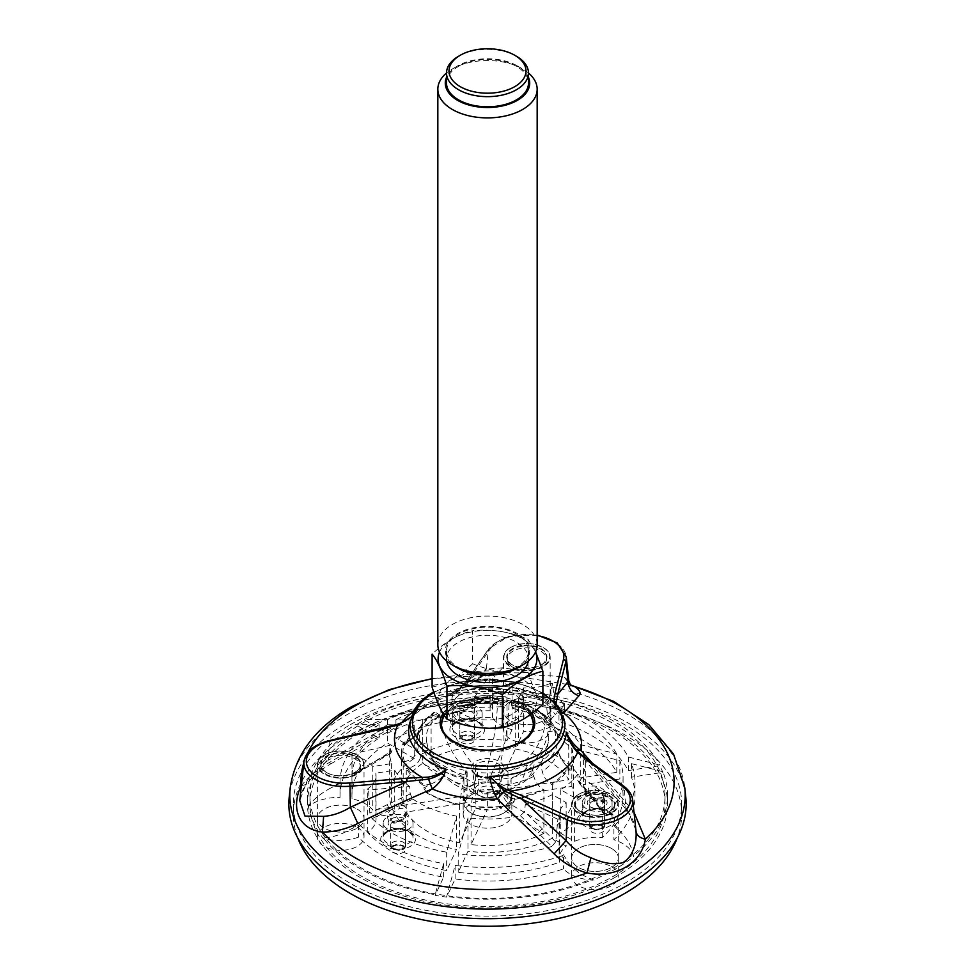 <?xml version="1.0" encoding="UTF-8"?>
<svg xmlns="http://www.w3.org/2000/svg" width="975" height="975" viewBox="0 0 975 975"><rect width="100%" height="100%" fill="white"/><g stroke="black" fill="none" stroke-linecap="round" stroke-linejoin="round"><path stroke-width="0.73" stroke-dasharray="4.88 3.66" d="M301.043 785.972C308.453 776.892 317.935 769.043 329.477 762.426C355.351 747.484 376.667 735.418 401.566 722.865L414.57 714.541L426.636 705.169L455.447 692.908L466.94 680.574L469.243 679.246L459.566 689.837L455.569 691.799L450.06 690.727L449.207 695.358L473.18 679.465C477.055 677.174 484.234 675.407 494.703 674.164L502.454 674.164L570.143 684.828M562.417 713.298L557.59 711.713L554.641 706.912L554.044 707.521C535.238 691.043 490.035 682.902 455.593 691.787L460.809 687.704M414.57 714.541L418.068 709.203L411.206 717.1M350.196 724.73A194.171 112.101 180 0 1 561.807 700.428A194.171 112.101 180 0 1 681.671 804.009A194.171 112.101 180 0 1 487.5 916.11A194.171 112.101 180 0 1 293.329 804.009A194.171 112.101 180 0 1 350.196 724.73M685.766 796.916A198.644 114.684 0 0 0 557.798 696.747A198.644 114.684 0 0 0 347.039 722.914A198.644 114.684 0 0 0 289.234 796.916M561.905 712.201L555.75 705.693C554.812 708.52 554.446 708.935 554.641 706.912C553.971 708.228 553.763 707.411 554.032 704.45L553.873 701.269M568.778 680.672L564.452 677.345C558.712 676.162 549.742 675.59 537.518 675.638C525.257 671.824 513.679 669.203 502.795 667.802L486.379 669.008L488.353 649.63L466.94 680.562L486.379 669.008L479.761 677.832L473.18 679.465M301.312 785.996L306.308 784.278C312.024 776.953 320.105 770.189 330.537 763.986L328.477 760.171C319.788 766.277 312.67 773.138 307.125 780.768L299.752 800.585M635.919 830.091L625.779 806.167L625.877 809.189L631.507 809.152L634.006 812.333M592.532 763.34L631.507 809.152M576.883 750.36L588.4 760.902L625.779 806.167L624.11 787.081A40.414 23.327 180 0 1 632.69 800.073M303.92 761.694A40.414 23.327 180 0 1 329.27 741.475L328.477 760.171L382.858 729.105L401.566 722.865A94.088 54.32 180 0 1 401.676 722.719M502.795 667.802L496.446 674.286L494.703 674.164A186.603 107.725 180 0 0 432.108 678.941M564.452 677.345L570.497 685.352M410.292 721.476A78.89 45.545 180 0 1 410.853 720.062L410.17 722.597A77.415 44.692 180 0 1 432.754 693.188A77.415 44.692 180 0 1 515.361 683.097A77.415 44.692 180 0 1 564.83 722.597C566.158 722.304 563.745 718.672 557.578 711.701L554.568 708.106L554.641 706.912A78.89 45.545 180 0 0 450.06 690.727C452.424 693.176 455.033 693.115 457.872 690.544L458.128 690.276M556.164 702.78L555.75 705.693L554.032 704.45M402.833 722.585L401.566 722.865M299.715 800.853C300.653 794.198 302.859 788.678 306.308 784.278L307.125 780.768M402.322 722.621C409.037 719.684 414.278 715.211 418.068 709.203A78.89 45.545 180 0 0 410.853 720.062L415.313 712.993M396.776 724.852L397.873 724.754M383.784 728.581L329.27 741.475A2.486 0.756 77 0 1 329.623 740.549M623.634 786.142A2.486 1.597 126.2 0 1 624.11 787.081L587.901 759.988M554.129 701.513L553.861 701.5A93.015 53.698 180 0 0 462.613 687.387L460.602 687.997L467.196 679.868L488.609 648.923A2.486 1.877 34.7 0 1 490.644 648.302L469.243 679.246M466.94 680.562L467.208 679.88M533.045 722.048A45.922 26.508 -0 0 0 519.967 706.729A45.922 26.508 -0 0 0 472.704 700.379A45.922 26.508 -0 0 0 441.955 722.048M441.59 724.754A45.922 26.508 -0 0 0 441.577 725.473A45.922 26.508 -0 0 0 487.5 751.993A45.922 26.508 -0 0 0 533.423 725.473A45.922 26.508 -0 0 0 533.41 724.754M521.808 702.28A35.514 20.512 180 0 1 523.014 707.582A35.514 20.512 180 0 1 487.5 728.093A35.514 20.512 180 0 1 451.986 707.582A35.514 20.512 180 0 1 459.164 695.212A35.514 20.512 180 0 1 512.618 693.079A35.514 20.512 180 0 1 515.836 695.212A35.514 20.512 180 0 1 521.808 702.28M516.47 56.27A40.974 23.656 0 0 0 458.53 56.27M528.474 73.015A49.664 28.677 0 0 0 522.612 68.945A49.664 28.677 0 0 0 452.388 68.945A49.664 28.677 0 0 0 446.526 73.015M528.474 77.269A42.218 24.375 0 0 0 517.347 65.898A42.218 24.375 0 0 0 457.653 65.898A42.218 24.375 0 0 0 446.526 77.269M457.653 668.046A42.218 24.375 180 0 1 466.391 629.704A42.218 24.375 180 0 1 528.279 644.512A42.218 24.375 180 0 1 517.347 668.046M437.836 644.731A49.664 28.677 180 0 1 481.016 616.31A49.664 28.677 180 0 1 535.47 637.309A49.664 28.677 180 0 1 537.164 644.731M432.108 687.156C445.599 684.121 459.115 676.321 472.656 663.743L472.656 630.691C459.176 633.726 445.66 641.526 432.108 654.103M472.656 663.743C491.083 671.348 509.547 674.213 528.048 672.311L528.048 639.259C509.62 631.654 491.156 628.802 472.656 630.691M528.048 639.259L535.47 651.629M528.048 672.311C532.984 687.704 537.932 698.368 542.892 704.291M439.786 692.092A49.396 28.519 180 0 1 487.5 670.958A49.396 28.519 180 0 1 535.214 692.092A49.396 28.519 180 0 1 487.5 727.996A49.396 28.519 180 0 1 439.786 692.092M521.808 694.163A35.514 20.512 180 0 1 523.014 699.477A35.514 20.512 180 0 1 487.5 719.977A35.514 20.512 180 0 1 451.986 699.477A35.514 20.512 180 0 1 482.869 679.136A35.514 20.512 180 0 1 521.808 694.163M439.518 652.129A49.396 28.519 180 0 1 486.976 630.411A49.396 28.519 180 0 1 535.214 651.544A49.396 28.519 180 0 1 535.482 652.129M446.696 661.074A40.974 23.656 180 0 1 446.526 658.929A40.974 23.656 180 0 1 482.15 635.468A40.974 23.656 180 0 1 527.073 652.799A40.974 23.656 180 0 1 528.474 658.929A40.974 23.656 180 0 1 528.304 661.074M527.073 644.694A40.974 23.656 180 0 1 528.474 650.812A40.974 23.656 180 0 1 487.5 674.468A40.974 23.656 180 0 1 446.526 650.812A40.974 23.656 180 0 1 482.15 627.364A40.974 23.656 180 0 1 527.073 644.694M446.526 83.131A40.974 23.656 180 0 1 482.15 59.682A40.974 23.656 180 0 1 527.073 77.013A40.974 23.656 180 0 1 528.474 83.131M297.753 837.939A194.171 112.101 180 0 1 293.329 814.149A194.171 112.101 180 0 1 350.196 734.87A194.171 112.101 180 0 1 561.807 710.568A194.171 112.101 180 0 1 681.671 814.149A194.171 112.101 180 0 1 677.247 837.939M543.343 701.61A23.339 13.479 180 0 1 550.18 711.141A23.339 13.479 180 0 1 526.841 724.62A23.339 13.479 180 0 1 503.502 711.141A23.339 13.479 180 0 1 517.908 698.685A23.339 13.479 180 0 1 543.343 701.61A23.327 13.467 180 0 1 550.156 711.141A23.327 13.467 180 0 1 526.841 724.608A23.327 13.467 180 0 1 503.514 711.141A23.327 13.467 180 0 1 517.908 698.697A23.327 13.467 180 0 1 543.331 701.622M543.343 719.855A23.339 13.479 180 0 1 550.18 729.385A23.339 13.479 180 0 1 526.841 742.865A23.339 13.479 180 0 1 503.502 729.385A23.339 13.479 180 0 1 517.908 716.93A23.339 13.479 180 0 1 543.343 719.855M611.471 848.421A23.339 13.479 180 0 1 618.308 857.939A23.339 13.479 180 0 1 594.969 871.418A23.339 13.479 180 0 1 571.63 857.939A23.339 13.479 180 0 1 586.036 845.496A23.339 13.479 180 0 1 611.471 848.421A23.327 13.467 180 0 1 618.296 857.939A23.327 13.467 180 0 1 594.969 871.406A23.327 13.467 180 0 1 571.655 857.939A23.327 13.467 180 0 1 586.048 845.508A23.327 13.467 180 0 1 611.459 848.421M611.471 866.665A23.339 13.479 180 0 1 618.308 876.196A23.339 13.479 180 0 1 594.969 889.663A23.339 13.479 180 0 1 571.63 876.196A23.339 13.479 180 0 1 586.036 863.74A23.339 13.479 180 0 1 611.471 866.665M515.434 748.995A85.91 49.603 180 0 1 568.742 779.768L508.743 789.043A24.338 14.052 180 0 1 511.826 795.697A24.338 14.052 180 0 1 511.838 795.892A24.338 14.052 180 0 1 508.402 803.095L552.313 828.457A85.91 49.603 180 0 0 573.41 795.892A85.91 49.603 180 0 0 571.825 786.411L511.083 795.807A23.595 13.613 180 0 0 507.999 789.165L508.743 789.043A24.338 14.052 180 0 0 499.358 783.632L499.163 784.058A23.595 13.613 180 0 0 487.646 782.279L503.929 747.216A85.91 49.603 180 0 0 431.108 758.477L475.032 783.827A24.338 14.052 180 0 1 487.853 781.852A24.338 14.052 180 0 1 499.358 783.632L515.434 748.995L515.092 706.18A84.557 48.823 180 0 1 544.501 716.272L543.55 718.941C542.807 720.257 542.6 720.111 542.929 718.502L545.415 723.036L548.096 722.792L544.745 718.209L543.55 718.941C542.807 720.257 542.6 720.111 542.929 718.502A71.711 41.401 180 0 0 511.753 705.815L512.984 708.508L515.092 706.18M543.892 833.32A85.91 49.603 180 0 1 471.071 844.582L487.147 809.945A24.338 14.052 180 0 1 475.642 808.165A24.338 14.052 180 0 1 466.257 802.742L406.258 812.029A85.91 49.603 180 0 0 459.566 842.802L475.837 807.739A23.595 13.613 180 0 0 487.354 809.518L487.147 809.945A24.338 14.052 180 0 0 499.968 807.958L499.419 807.653A23.595 13.613 180 0 0 507.853 802.778L508.402 803.095A24.338 14.052 180 0 1 499.968 807.958L543.892 833.32L543.892 789.75L542.929 789.189A84.557 48.823 180 0 1 513.094 798.854L508.389 795.88C505.111 793.175 502.052 789.762 499.2 785.618C500.87 793.089 504.294 799.658 509.474 805.362L513.094 801.036L508.389 795.88M427.087 743.364A61.291 48.336 155.1 0 0 428.257 749.129A61.291 48.336 155.1 0 0 463.917 778.854A23.595 13.613 180 0 1 463.905 778.757A23.595 13.613 180 0 1 467.147 771.871A61.291 35.392 60 0 1 440.188 715.126A61.242 35.356 0 0 0 426.428 740.208A61.242 35.356 0 0 0 427.087 743.364L420.408 744.4L418.214 746.448A27.008 21.304 -24.9 0 1 416.934 752.127C414.704 757.234 410.548 760.39 404.479 761.609L403.175 761.804L403.175 805.374A85.91 49.603 180 0 1 401.59 795.892A85.91 49.603 180 0 1 422.687 763.34L466.598 788.702A24.338 14.052 180 0 1 470.291 785.96A24.338 14.052 180 0 1 475.032 783.827L475.581 784.144A23.595 13.613 180 0 0 467.147 789.007L466.598 788.702A24.338 14.052 180 0 0 463.162 795.892L463.162 814.149A24.338 14.052 180 0 1 470.291 804.204A24.338 14.052 180 0 1 496.811 801.17A24.338 14.052 180 0 1 511.838 814.149A24.338 14.052 180 0 1 487.5 828.189A24.338 14.052 180 0 1 463.162 814.149M403.175 805.374L463.174 796.1A24.338 14.052 180 0 1 463.162 795.892M466.257 802.742A24.338 14.052 180 0 1 463.174 796.1L463.917 795.99A23.595 13.613 180 0 0 467.001 802.632L466.257 802.742M357.191 827.324A23.339 13.479 180 0 1 364.028 836.855A23.339 13.479 180 0 1 340.689 850.334A23.339 13.479 180 0 1 317.35 836.855A23.339 13.479 180 0 1 331.756 824.399A23.339 13.479 180 0 1 357.191 827.324M357.191 809.079A23.339 13.479 180 0 1 364.028 818.61A23.339 13.479 180 0 1 340.689 832.089A23.339 13.479 180 0 1 317.35 818.61A23.339 13.479 180 0 1 331.756 806.154A23.339 13.479 180 0 1 357.191 809.079M354.583 774.674A19.634 11.334 0 0 0 360.336 766.655A19.634 11.334 0 0 0 340.689 755.32A19.634 11.334 0 0 0 321.055 766.655A19.634 11.334 0 0 0 333.182 777.136A19.634 11.334 0 0 0 354.583 774.674M357.179 809.092A23.327 13.467 180 0 1 364.016 818.61A23.327 13.467 180 0 1 340.689 832.077A23.327 13.467 180 0 1 317.375 818.61A23.327 13.467 180 0 1 331.768 806.167A23.327 13.467 180 0 1 357.179 809.092M507.865 662.122A19.634 11.334 0 0 0 529.401 670.434A19.634 11.334 0 0 0 546.475 659.185A19.634 11.334 0 0 0 526.841 647.851A19.634 11.334 0 0 0 507.195 659.185A19.634 11.334 0 0 0 507.865 662.122M589.887 816.953A19.634 11.334 0 0 0 614.603 805.996A19.634 11.334 0 0 0 594.969 794.662A19.634 11.334 0 0 0 575.335 805.996A19.634 11.334 0 0 0 589.887 816.953M471.522 794.783A22.596 13.041 180 0 1 503.478 794.783A22.596 13.041 180 0 1 503.478 813.235A22.596 13.041 180 0 1 471.522 813.235A22.596 13.041 180 0 1 471.522 794.783M470.815 793.565A23.595 13.613 180 0 1 499.163 791.359A23.595 13.613 180 0 1 511.095 803.193A23.595 13.613 180 0 1 504.185 812.821A23.595 13.613 180 0 1 470.815 812.821A23.595 13.613 180 0 1 463.905 803.193A23.595 13.613 180 0 1 470.815 793.565M441.992 776.77C439.152 779.842 435.484 782.23 431.023 783.912L424.893 787.398L427.135 792.626C434.338 788.848 439.286 783.559 441.992 776.77A71.711 41.401 180 0 1 420.018 758.769A27.008 21.304 155.1 0 0 421.31 753.102L423.491 751.043L430.17 750.007A61.242 35.356 0 0 0 465.965 770.677A61.291 12.955 98.8 0 0 472.107 791.944A61.291 12.955 98.8 0 0 475.837 790.603A23.595 13.613 180 0 1 467.001 785.497A61.291 48.336 -24.9 0 1 436.422 766.716A61.291 48.336 -24.9 0 1 430.17 750.007M547.913 731.798A61.291 48.336 -24.9 0 1 511.083 778.672A23.595 13.613 180 0 1 511.095 778.757A23.595 13.613 180 0 1 507.853 785.643A61.291 35.392 -120 0 0 524.392 781.621A61.291 35.392 -120 0 0 534.812 760.025A61.242 35.356 0 0 0 548.572 740.208A61.242 35.356 0 0 0 547.913 731.798L554.592 730.763L556.786 732.14A70.383 40.633 180 0 1 557.798 737.295L556.725 731.835L557.517 735.857L571.46 748.215A85.532 49.384 180 0 1 570.156 770.323L568.376 769.129L570.156 770.323C564.744 764.766 560.771 758.501 558.248 751.53L560.138 757.234L568.376 769.129L560.138 757.234M404.93 744.766L404.662 743.803L410.56 739.83L420.383 730.202L418.909 732.932L404.93 744.766L404.662 743.803L403.455 744.473L404.93 744.766A85.532 49.384 180 0 1 422.955 725.242L428.647 723.608L433.692 713.103L435.301 712.311L433.692 713.103A70.383 40.633 180 0 0 417.202 737.295C418.226 727.679 423.869 719.318 434.107 712.225M512.984 708.508C524.891 711.019 534.836 714.797 542.807 719.855L545.439 723.048M467.293 709.276L464.088 710.592L462.26 706.022L465.758 707.813L469.231 706.522L467.305 709.264M497.518 702.695A61.242 35.356 0 0 0 448.61 710.263A61.291 35.392 -120 0 0 475.581 767.008A23.595 13.613 180 0 1 487.646 765.143A61.291 12.955 98.8 0 0 497.518 702.695L499.31 698.843L499.895 699.294A70.383 40.633 180 0 0 442.126 708.228L443.722 707.436L442.126 708.228L436.044 719.343C443.918 715.455 453.265 712.53 464.088 710.592L467.805 708.983L469.658 706.241L469.974 703.767A85.91 49.603 180 0 1 503.929 703.633L503.929 747.216M467.196 707.131L469.365 704.645A84.557 48.823 180 0 1 503.575 704.401L501.528 706.741L500.236 704.023A27.008 5.704 -81.2 0 1 499.895 699.294L499.31 698.843A68.128 39.329 180 0 0 443.722 707.436L448.61 710.263M431.023 783.912L425.039 785.241A84.557 48.823 180 0 1 407.574 768.251C413.619 767.057 417.763 763.9 420.018 758.769M410.56 739.83L403.394 742.207L403.455 744.473L404.491 745.01A85.91 49.603 180 0 1 422.687 725.242L422.687 763.34M564.281 763.608L568.096 767.106A84.557 48.823 180 0 1 551.362 784.327C546.926 781.511 543.892 777.233 542.246 771.517A27.008 15.588 60 0 1 541.308 765.497L539.699 762.852L534.812 760.025M526.39 764.9A61.291 35.392 60 0 1 511.753 788.921A61.291 35.392 60 0 1 499.419 790.518A23.595 13.613 180 0 1 487.354 792.382A61.291 12.955 -81.2 0 1 484.161 793.808A61.291 12.955 -81.2 0 1 477.482 772.456A61.242 35.356 0 0 0 526.39 764.9L531.278 767.715L532.874 770.36A27.008 15.588 -120 0 0 533.825 776.38C535.446 782.084 538.48 786.35 542.929 789.189M544.83 725.144A61.242 35.356 0 0 0 509.035 704.486A61.291 12.955 -81.2 0 1 499.163 766.923A23.595 13.613 180 0 1 507.999 772.029A61.291 48.336 155.1 0 0 544.83 725.144L551.509 724.12L553.69 725.497L556.213 733.066L568.742 741.658L568.742 779.768M511.753 705.815A27.008 5.704 98.8 0 1 511.412 701.074L510.827 700.623L509.035 704.486M511.18 700.233C531.351 704.669 545.452 712.871 553.483 724.852L553.69 725.497A70.383 40.633 180 0 0 511.412 701.074L510.827 700.623A68.128 39.329 180 0 1 551.509 724.12M436.044 719.343L431.389 720.379A85.532 49.384 180 0 1 465.209 709.971L467.805 708.983M440.188 715.126L435.301 712.311A68.128 39.329 180 0 0 420.408 744.4M459.664 804.326A85.532 49.384 180 0 1 427.135 792.626L426.684 792.833A85.91 49.603 180 0 0 459.566 804.704L463.588 777.514L465.965 770.677M477.482 772.456L475.105 779.293L471.071 806.483L471.071 844.582M487.646 765.143L487.646 782.279M499.163 766.923L499.163 784.058M507.999 772.029L507.999 789.165M511.083 778.672L511.083 795.807M507.853 785.643L507.853 802.778M499.419 790.518L499.419 807.653M487.354 792.382L487.354 809.518M475.837 790.603L475.837 807.739M467.001 785.497L467.001 802.632M463.917 778.854L463.917 795.99M467.147 771.871L467.147 789.007M475.581 767.008L475.581 784.144M426.684 792.833L423.638 787.946L423.43 785.375A85.91 49.603 180 0 1 406.258 768.458L406.258 812.029M425.039 785.241L423.43 785.375M407.574 768.251L406.258 768.458M571.46 748.215L571.825 748.312A85.91 49.603 180 0 1 573.41 757.794A85.91 49.603 180 0 1 570.46 770.689L569.51 771.444L568.462 770.201M569.205 770.116L569.107 767.837A85.91 49.603 180 0 1 552.313 784.887L552.313 828.457M568.096 767.106L569.107 767.837M551.362 784.327L552.313 784.887M403.175 761.804A85.91 49.603 180 0 1 401.59 752.322A85.91 49.603 180 0 1 403.394 742.207M515.434 705.425A85.91 49.603 180 0 1 544.732 715.333L544.501 716.272M544.732 715.333L544.964 717.892L548.096 722.792A85.532 49.384 180 0 1 568.376 741.573M548.182 722.682A85.91 49.603 180 0 1 568.742 741.658M543.892 789.75A85.91 49.603 180 0 1 514.373 799.439L513.094 798.854M514.373 799.439L514.069 801.938L509.474 805.362A85.532 49.384 180 0 1 471.169 806.118M509.827 805.691A85.91 49.603 180 0 1 471.071 806.483M465.355 709.873A85.91 49.603 180 0 0 431.108 720.367L431.389 720.379M469.365 704.645L469.974 703.767M503.575 704.401L503.929 703.633M571.825 748.312L571.825 786.411M431.108 720.367L431.108 758.477M459.566 804.704L459.566 842.802M340.031 797.404A147.493 85.154 180 0 1 340.007 795.892A147.493 85.154 180 0 1 379.08 738.16L357.813 725.888A177.535 102.497 180 0 1 361.957 723.413A177.535 102.497 180 0 1 366.247 721.025A177.535 102.497 180 0 1 502.966 693.786A177.535 102.497 180 0 1 562.538 702.999A177.535 102.497 180 0 1 657.345 766.057A177.535 102.497 180 0 1 660.441 772.712A177.535 102.497 180 0 1 665.035 795.892A177.535 102.497 180 0 1 632.933 854.685A177.535 102.497 180 0 1 589.327 879.864A177.535 102.497 180 0 1 447.33 895.745A177.535 102.497 180 0 1 435.825 893.953A177.535 102.497 180 0 1 326.601 839.219A177.535 102.497 180 0 1 310.635 804.826A177.535 102.497 180 0 1 309.965 795.892A177.535 102.497 180 0 1 357.813 725.888L356.058 724.876A180.022 103.935 180 0 1 364.492 720.013L387.502 733.297A147.493 85.154 180 0 1 490.12 710.751A37.245 21.499 180 0 1 490.096 710.044A37.245 21.499 180 0 1 502.966 693.786A37.245 21.499 180 0 1 505.806 692.506A180.022 103.935 180 0 1 561.198 701.074A37.245 21.499 180 0 1 562.538 702.999A37.245 21.499 180 0 1 564.586 710.044A37.245 21.499 180 0 1 558.967 721.402A147.493 85.154 180 0 1 628.314 770.555L659.746 765.692A180.022 103.935 180 0 1 662.829 772.334L631.398 777.197A147.493 85.154 180 0 1 634.993 795.892A147.493 85.154 180 0 1 613.909 839.78A37.245 21.499 180 0 1 632.933 854.685A37.245 21.499 180 0 1 633.445 856.745A180.022 103.935 180 0 1 592.898 880.157A37.245 21.499 180 0 1 589.327 879.864A37.245 21.499 180 0 1 563.501 868.871A147.493 85.154 180 0 1 455.118 878.975L446.684 897.122A180.022 103.935 180 0 1 435.179 895.342L443.601 877.195A147.493 85.154 180 0 1 358.471 837.159A37.245 21.499 180 0 1 326.601 839.219A37.245 21.499 180 0 1 323.249 838.439A180.022 103.935 180 0 1 308.405 806.459A37.245 21.499 180 0 1 310.635 804.826A37.245 21.499 180 0 1 340.031 797.404L340.007 782.462A147.493 85.154 180 0 1 340.007 782.316A147.493 85.154 180 0 1 379.08 724.583A341774.27 197324.412 -120 0 0 356.058 724.254L356.058 724.876M361.957 731.53A177.535 102.497 180 0 1 555.445 709.312A177.535 102.497 180 0 1 665.035 804.009A177.535 102.497 180 0 1 487.5 906.506A177.535 102.497 180 0 1 309.965 804.009A177.535 102.497 180 0 1 361.957 731.53M614.798 877.5A180.022 103.935 180 0 1 418.604 900.035A180.022 103.935 180 0 1 307.478 804.009A180.022 103.935 180 0 1 561.198 709.178A180.022 103.935 180 0 1 667.522 804.009A180.022 103.935 180 0 1 614.798 877.5M358.471 823.034L359.641 824.765L350.001 829.53L358.471 823.034L358.471 837.159M359.641 824.765A147.493 85.154 180 0 0 443.601 863.618A341774.27 72225.758 -81.2 0 0 435.179 894.721A180.022 103.935 180 0 1 323.249 837.818C332.195 837.501 341.116 834.734 350.001 829.53M613.909 825.654L615.103 825.021L621.514 833.016L613.909 825.654L613.909 839.78M615.103 825.021A147.493 85.154 180 0 0 634.993 782.316A147.493 85.154 180 0 0 631.398 763.62A341774.294 269550.17 155.1 0 1 662.829 771.713A180.022 103.935 180 0 1 667.522 795.271A180.022 103.935 180 0 1 633.445 856.123C632.348 847.945 628.375 840.243 621.514 833.016M558.967 707.277L562.867 706.631L561.027 708.496L558.967 707.277L558.967 721.402M561.027 708.496A147.493 85.154 180 0 1 628.314 756.978A341774.27 269550.17 -24.9 0 1 659.746 765.058L659.746 765.692M562.867 706.631L564.598 704.425L561.198 700.44A180.022 103.935 180 0 1 659.746 765.058M340.007 782.462L330.732 788.044L340.031 783.291M330.732 788.032C321.64 792.809 314.206 798.732 308.405 805.838A180.022 103.935 180 0 1 307.478 795.271A180.022 103.935 180 0 1 356.058 724.254M490.096 710.044L490.096 696.613L487.756 697.162L490.986 695.516L490.096 696.613L490.12 710.751M487.756 697.162A147.493 85.154 180 0 0 387.502 719.721A341774.27 197324.424 60 0 0 364.492 719.379A180.022 103.935 180 0 1 505.806 691.872C497.957 692.652 493.009 693.871 490.986 695.516M563.501 854.746L568.9 863.411L561.466 855.989L563.501 854.746L563.501 868.871M561.466 855.989A147.493 85.154 180 0 1 455.118 865.398A341774.27 72225.733 98.8 0 0 446.684 896.5L446.684 897.122M568.9 863.411C575.201 870.955 583.196 876.33 592.898 879.535A180.022 103.935 180 0 1 446.684 896.5M631.398 763.62L631.398 777.197M662.829 771.713L662.829 772.334M387.502 719.721L387.502 733.297M364.492 719.379L364.492 720.013M308.405 805.838L308.405 806.459M379.08 724.583L379.08 738.16M443.601 863.618L443.601 877.195M435.179 894.721L435.179 895.342M323.249 837.818L323.249 838.439M592.898 879.535L592.898 880.157M455.118 865.398L455.118 878.975M561.198 700.44L561.198 701.074M628.314 756.978L628.314 770.555M505.806 691.872L505.806 692.506M633.445 856.123L633.445 856.745M475.91 774.698A16.392 9.457 0 0 0 502.357 772.005A16.392 9.457 0 0 0 488.926 758.587A16.392 9.457 0 0 0 471.668 770.457A16.392 9.457 0 0 0 475.91 774.698M414.241 758.465L387.514 743.035A135.574 78.268 180 0 0 351.926 795.892A135.574 78.268 180 0 0 352.024 798.793A37.245 21.499 180 0 1 372.767 810.079L391.633 807.166A97.829 56.489 180 0 1 389.671 795.892A97.829 56.489 180 0 1 414.241 758.465L414.241 725.108L387.514 724.705L387.514 743.035M351.963 754.065L390.451 745.193A97.829 56.489 180 0 0 389.671 752.322A97.829 56.489 180 0 0 391.633 763.596L372.767 766.508A37.245 21.499 180 0 0 352.024 755.223A135.574 78.268 180 0 1 351.963 754.065L351.987 775.308L351.926 774.467L351.987 775.308L391.085 751.457M351.926 774.467L391.255 752.408A97.829 56.489 180 0 1 414.241 725.108M390.561 751.762L391.255 752.408L390.561 751.762L390.451 745.193M351.987 775.308A135.574 78.268 180 0 1 387.514 724.705M391.633 763.596L391.633 807.166M372.767 766.508L372.767 810.079M352.024 755.223L352.024 798.793M559.589 862.193A37.245 21.499 180 0 1 559.114 858.743A37.245 21.499 180 0 1 566.146 846.166L552.337 838.195A97.829 56.489 180 0 1 467.988 851.248L458.201 872.32A135.574 78.268 180 0 0 559.589 862.193L559.589 818.61A135.574 78.268 180 0 1 557.883 819.219L555.726 841.803L524.099 811.273M555.726 841.803L551.862 846.458L538.212 833.016L542.21 828.616M557.883 819.219L525.318 804.412L524.513 811.675L520.418 815.734A97.829 56.489 180 0 1 467.988 817.891L458.201 853.99L458.201 872.32M551.862 846.458A135.574 78.268 180 0 1 458.201 853.99M520.418 815.734L538.212 833.016M559.589 818.61A37.245 21.499 180 0 1 559.114 815.173A37.245 21.499 180 0 1 566.146 802.596L552.337 794.625A97.829 56.489 180 0 1 525.318 804.412M552.337 794.625L552.337 838.195M566.146 802.596L566.146 846.166M467.988 817.891L467.988 851.248M591.898 826.032A7.447 4.302 180 0 1 600.015 825.106A7.447 4.302 180 0 1 604.61 829.079A7.447 4.302 180 0 1 597.163 833.381A7.447 4.302 180 0 1 589.717 829.079A7.447 4.302 180 0 1 591.898 826.032M591.898 801.706A7.447 4.302 180 0 1 600.015 800.78A7.447 4.302 180 0 1 604.61 804.753A7.447 4.302 180 0 1 602.428 807.787A7.447 4.302 180 0 1 591.898 807.787A7.447 4.302 180 0 1 589.717 804.753A7.447 4.302 180 0 1 591.898 801.706M590.143 798.671A9.933 5.74 180 0 1 604.183 798.671A9.933 5.74 180 0 1 604.195 806.776A9.933 5.74 180 0 1 590.143 806.776A9.933 5.74 180 0 1 590.143 798.671M586.633 796.636A14.893 8.604 180 0 1 602.867 794.771A14.893 8.604 180 0 1 612.068 802.717A14.893 8.604 180 0 1 597.163 811.322A14.893 8.604 180 0 1 582.27 802.717A14.893 8.604 180 0 1 586.633 796.636M574.58 841.303A37.245 21.499 180 0 1 602.318 837.525A135.574 78.268 180 0 0 623.074 795.892A135.574 78.268 180 0 0 619.868 778.976L583.367 784.631A97.829 56.489 180 0 1 585.329 795.892A97.829 56.489 180 0 1 560.759 833.332L574.58 841.303L574.58 797.733A37.245 21.499 180 0 1 602.318 793.943L602.318 837.525M577.7 780.329L593.117 799.22L595.03 800.207L591.959 796.794L589.802 791.651L594.421 788.872L602.379 794.101L604.537 798.976L593.763 798.757L588.9 792.724L590.228 793.808L589.802 791.651M593.617 798.476C601.709 805.582 613.287 799.939 605.499 791.858C599.881 784.4 585.097 783.449 588.9 792.724L579.625 781.548L578.419 782.169L577.724 774.162L603.379 792.967A135.574 78.268 180 0 1 602.318 793.943M595.03 800.207L606.828 814.734L605.097 815.088L604.658 813.564L603.379 792.967M605.097 815.088L593.141 800.231L593.117 799.22L604.658 813.564M579.625 781.548A97.829 56.489 180 0 0 585.329 762.535A97.829 56.489 180 0 0 583.367 751.274L619.868 760.658A135.574 78.268 180 0 1 623.074 777.575A135.574 78.268 180 0 1 606.828 814.734M577.724 774.162A97.829 56.489 180 0 1 560.759 789.762L574.58 797.733M560.759 789.762L560.759 833.332M583.367 751.274L583.367 784.631M619.868 760.658L619.868 778.976M550.887 726.704A37.245 21.499 180 0 1 523.587 731.433L518.529 742.328A97.829 56.489 180 0 1 580.283 777.977L616.785 772.334A135.574 78.268 180 0 0 550.887 726.704L550.887 683.134A135.574 78.268 180 0 1 552.654 683.682L554.848 706.229L547.316 714.858M554.848 706.229L558.651 710.946L555.263 714.529L551.606 709.788M552.654 683.682L546.731 707.375L547.414 714.736L550.826 719.489A97.829 56.489 180 0 1 580.283 744.62L616.785 754.004L616.785 772.334M558.651 710.946A135.574 78.268 180 0 1 616.785 754.004M550.826 719.489L555.263 714.529M550.887 683.134A37.245 21.499 180 0 1 523.587 687.862L518.529 698.758A97.829 56.489 180 0 1 546.731 707.375M518.529 698.758L518.529 742.328M523.587 687.862L523.587 731.433M580.283 744.62L580.283 777.977M461.967 736.637A7.447 4.302 180 0 1 470.084 735.711A7.447 4.302 180 0 1 474.679 739.684A7.447 4.302 180 0 1 467.232 743.974A7.447 4.302 180 0 1 459.786 739.684A7.447 4.302 180 0 1 461.967 736.637M461.967 712.311A7.447 4.302 180 0 1 470.084 711.372A7.447 4.302 180 0 1 474.679 715.345A7.447 4.302 180 0 1 472.497 718.392A7.447 4.302 180 0 1 461.967 718.392A7.447 4.302 180 0 1 459.786 715.345A7.447 4.302 180 0 1 461.967 712.311M460.212 709.264A9.933 5.74 180 0 1 474.252 709.264A9.933 5.74 180 0 1 474.252 717.381A9.933 5.74 180 0 1 460.212 717.381A9.933 5.74 180 0 1 460.212 709.264M456.702 707.241A14.893 8.604 180 0 1 472.936 705.376A14.893 8.604 180 0 1 482.138 713.322A14.893 8.604 180 0 1 467.232 721.927A14.893 8.604 180 0 1 452.339 713.322A14.893 8.604 180 0 1 456.702 707.241M512.07 729.653A37.245 21.499 180 0 1 492.521 717.673A135.574 78.268 180 0 0 395.935 738.172L422.663 753.602A97.829 56.489 180 0 1 507.012 740.549L512.07 729.653L512.07 686.083A37.245 21.499 180 0 1 492.521 674.103L492.521 717.673M462.028 706.814L459.871 706.765L459.871 735.552A7.361 4.253 0 0 0 462.028 738.562A7.361 4.253 0 0 0 470.048 739.489A7.361 4.253 0 0 0 474.593 735.552A7.361 4.253 0 0 0 467.232 731.299A7.361 4.253 0 0 0 459.871 735.552L462.54 739.684C470.572 741.524 474.593 740.147 474.593 735.552L474.593 705.412L462.028 706.814C455.142 707.338 465.392 705.205 472.436 705.266L474.593 705.4L476.946 702.914L474.094 704.303C465.916 706.229 455.642 705.023 458.969 705.096L459.871 706.765M474.094 703.536L482.077 699.038L479.846 701.988L476.946 702.914C477.884 700.988 460.322 701.33 457.628 703.731C453.704 705.815 467.232 706.107 474.581 704.243L472.838 705.742M477.653 702.524L485.952 698.758L488.012 695.894L490.523 674.066A135.574 78.268 180 0 1 492.521 674.103M482.077 699.038L488.012 695.894M474.581 704.243L469.938 706.973L472.339 706.217L474.277 703.426L475.142 696.296L490.523 674.066M469.938 706.973A97.829 56.489 180 0 0 422.663 720.245L395.935 719.842A135.574 78.268 180 0 1 483.576 699.331M475.142 696.296A97.829 56.489 180 0 1 507.012 696.979L512.07 686.083M507.012 696.979L507.012 740.549M422.663 720.245L422.663 753.602M395.935 719.842L395.935 738.172M375.85 816.733A37.245 21.499 180 0 1 376.045 818.902A37.245 21.499 180 0 1 367.66 832.492A135.574 78.268 180 0 0 446.684 870.541L456.471 849.469A97.829 56.489 180 0 1 394.717 813.808L375.85 816.733L375.85 773.163A37.245 21.499 180 0 1 376.045 775.332A37.245 21.499 180 0 1 367.66 788.921L367.66 832.492M392.827 846.3A7.447 4.302 180 0 1 400.944 845.374A7.447 4.302 180 0 1 405.551 849.347A7.447 4.302 180 0 1 398.105 853.649A7.447 4.302 180 0 1 390.646 849.347A7.447 4.302 180 0 1 392.827 846.3M391.072 818.927A9.933 5.74 180 0 1 405.125 818.927A9.933 5.74 180 0 1 405.125 827.044A9.933 5.74 180 0 1 391.072 827.044A9.933 5.74 180 0 1 391.072 818.927M387.562 816.904A14.893 8.604 180 0 1 403.796 815.039A14.893 8.604 180 0 1 412.998 822.985A14.893 8.604 180 0 1 398.105 831.59A14.893 8.604 180 0 1 383.199 822.985A14.893 8.604 180 0 1 387.562 816.904M392.827 821.974A7.447 4.302 180 0 1 400.944 821.047A7.447 4.302 180 0 1 405.551 825.021A7.447 4.302 180 0 1 403.37 828.055A7.447 4.302 180 0 1 392.827 828.055A7.447 4.302 180 0 1 390.646 825.021A7.447 4.302 180 0 1 392.827 821.974M392.888 822.498L390.743 818.305L394.144 811.663L399.433 808.47L403.309 808.689L405.466 812.675L400.688 820.999L392.888 822.498M394.144 811.663L391.938 809.031L399.019 805.642L399.433 808.47M410.707 793.735L387.307 804.655L389.817 810.054L391.938 809.031C382.943 815.21 388.818 827.153 399.372 821.73C408.952 818.183 410.134 803.705 399.019 805.642L412.925 799.098L410.158 793.979L409.634 786.52L368.611 789.945A135.574 78.268 180 0 1 367.66 788.921M389.817 810.054L372.097 818.647L369.83 813.053L368.611 789.945M387.307 804.655L369.83 813.053M412.925 799.098A97.829 56.489 180 0 0 456.471 816.112L446.684 852.211A135.574 78.268 180 0 1 372.097 818.647M409.634 786.52A97.829 56.489 180 0 1 394.717 770.238L375.85 773.163M394.717 770.238L394.717 813.808M456.471 816.112L456.471 849.469M446.684 852.211L446.684 870.541M413.461 711.457A94.088 54.32 180 0 1 420.968 706.57A94.088 54.32 180 0 1 449.207 695.358M290.197 787.922A197.681 114.124 180 0 1 347.722 714.285A197.681 114.124 180 0 1 557.456 688.24A197.681 114.124 180 0 1 684.803 787.922M433.948 692.64A74.941 43.266 180 0 1 434.509 692.311A74.941 43.266 180 0 1 542.892 693.761M443.064 713.517A47.312 27.312 180 0 1 520.955 703.597A47.312 27.312 180 0 1 531.887 713.456M303.786 762.938A186.603 107.725 180 0 1 307.954 752.493M490.644 648.302A37.94 21.901 180 0 1 537.164 635.517M537.164 635.017L508.536 636.395L488.609 648.923A2.486 1.877 34.7 0 0 488.353 649.63A40.414 23.327 180 0 1 532.277 635.237A40.414 23.327 180 0 1 566.219 656.833M457.872 690.544L459.566 689.837M443.808 715.882A45.922 26.508 180 0 1 519.967 705.303A45.922 26.508 180 0 1 531.192 715.882M533.423 725.473L533.423 724.047A45.922 26.508 180 0 1 487.5 750.555A45.922 26.508 180 0 1 441.577 724.047L441.577 725.473M326.808 772.675A19.634 11.334 0 0 0 354.583 772.675A19.634 11.334 0 0 0 360.336 764.656A19.634 11.334 0 0 0 340.689 753.322A19.634 11.334 0 0 0 321.055 764.656A19.634 11.334 0 0 0 326.808 772.675M326.454 772.468A20.134 11.627 0 0 0 360.141 767.264A20.134 11.627 0 0 0 335.485 753.029A20.134 11.627 0 0 0 326.454 772.468M324.553 754.93A22.827 13.175 180 0 1 362.749 760.841A22.827 13.175 180 0 1 334.778 776.99A22.827 13.175 180 0 1 324.553 754.93M324.2 755.138A23.327 13.467 180 0 1 357.179 755.138A23.327 13.467 180 0 1 364.016 764.656A23.327 13.467 180 0 1 340.689 778.123A23.327 13.467 180 0 1 317.375 764.656A23.327 13.467 180 0 1 324.2 755.138M521.759 646.23A19.634 11.334 0 0 0 507.195 657.187A19.634 11.334 0 0 0 507.865 660.124A19.634 11.334 0 0 0 529.401 668.423A19.634 11.334 0 0 0 546.475 657.187A19.634 11.334 0 0 0 521.759 646.23M521.625 645.56A20.134 11.627 0 0 0 512.606 664.999A20.134 11.627 0 0 0 546.28 659.795A20.134 11.627 0 0 0 521.625 645.56M510.693 647.461A22.827 13.175 180 0 1 548.888 653.372A22.827 13.175 180 0 1 520.93 669.52A22.827 13.175 180 0 1 510.693 647.461M510.352 647.668A23.327 13.467 180 0 1 543.331 647.668A23.327 13.467 180 0 1 550.156 657.187A23.327 13.467 180 0 1 526.841 670.654A23.327 13.467 180 0 1 503.514 657.187A23.327 13.467 180 0 1 510.352 647.668M613.945 806.922A19.634 11.334 0 0 0 614.603 803.997A19.634 11.334 0 0 0 594.969 792.651A19.634 11.334 0 0 0 575.335 803.997A19.634 11.334 0 0 0 589.887 814.942A19.634 11.334 0 0 0 613.945 806.922M614.408 806.593A20.134 11.627 0 0 0 589.765 792.37A20.134 11.627 0 0 0 580.734 811.809A20.134 11.627 0 0 0 614.408 806.593M578.833 794.272A22.827 13.175 180 0 1 617.017 800.182A22.827 13.175 180 0 1 589.058 816.319A22.827 13.175 180 0 1 578.833 794.272M578.48 794.467A23.327 13.467 180 0 1 611.459 794.467A23.327 13.467 180 0 1 618.296 803.997A23.327 13.467 180 0 1 594.969 817.452A23.327 13.467 180 0 1 571.655 803.997A23.327 13.467 180 0 1 578.48 794.467M462.26 706.022A71.711 41.401 180 0 1 500.236 704.023M404.479 761.609A84.557 48.823 180 0 1 404.905 741.853M416.934 752.127A71.711 41.401 180 0 1 417.824 734.992A71.711 41.401 180 0 1 420.383 730.202M558.248 751.53A71.711 41.401 180 0 1 542.246 771.517M533.825 776.38A71.711 41.401 180 0 1 499.2 785.618M554.592 730.763A68.128 39.329 180 0 1 539.699 762.852M557.505 735.869L557.798 737.295A70.383 40.633 180 0 1 541.308 765.497M418.214 746.448A70.383 40.633 180 0 1 417.202 737.295L419.445 731.884M464.173 774.54A68.128 39.329 180 0 1 423.491 751.043M463.588 777.514A70.383 40.633 180 0 1 421.31 753.102M532.874 770.36A70.383 40.633 180 0 1 475.105 779.293M531.278 767.715A68.128 39.329 180 0 1 475.69 776.319M424.893 787.398L423.638 787.946M514.069 801.938L513.094 801.048M480.334 795.978A10.14 5.85 0 0 0 497.299 793.358A10.14 5.85 0 0 0 484.88 786.191A10.14 5.85 0 0 0 480.334 795.978M478.579 795.137A12.614 7.288 0 0 0 491.961 796.807A12.614 7.288 0 0 0 500.09 790.445A12.614 7.288 0 0 0 487.5 782.706A12.614 7.288 0 0 0 474.91 790.445A12.614 7.288 0 0 0 478.579 795.137M477.043 775.759A14.783 8.531 0 0 0 492.728 777.709A14.783 8.531 0 0 0 502.259 770.262A14.783 8.531 0 0 0 487.5 761.195A14.783 8.531 0 0 0 472.741 770.262A14.783 8.531 0 0 0 477.043 775.759M586.633 810.834A14.893 8.604 180 0 1 602.867 808.97A14.893 8.604 180 0 1 612.068 816.916A14.893 8.604 180 0 1 597.163 825.52A14.893 8.604 180 0 1 582.27 816.916A14.893 8.604 180 0 1 586.633 810.834M584.878 811.846A17.379 10.03 180 0 1 613.957 816.343A17.379 10.03 180 0 1 592.666 828.64A17.379 10.03 180 0 1 584.878 811.846M593.69 828.969A4.912 2.84 0 0 0 601.904 827.69A4.912 2.84 0 0 0 595.896 824.216A4.912 2.84 0 0 0 593.69 828.969M591.959 827.958A7.361 4.253 0 0 0 599.978 828.884A7.361 4.253 0 0 0 604.537 824.96A7.361 4.253 0 0 0 597.163 820.706A7.361 4.253 0 0 0 589.802 824.96A7.361 4.253 0 0 0 591.959 827.958M456.702 721.427A14.893 8.604 180 0 1 472.936 719.562A14.893 8.604 180 0 1 482.138 727.508A14.893 8.604 180 0 1 467.232 736.113A14.893 8.604 180 0 1 452.339 727.508A14.893 8.604 180 0 1 456.702 721.427M454.947 722.451A17.379 10.03 180 0 1 484.027 726.948A17.379 10.03 180 0 1 462.735 739.233A17.379 10.03 180 0 1 454.947 722.451M463.759 739.562A4.912 2.84 0 0 0 471.973 738.294A4.912 2.84 0 0 0 465.965 734.821A4.912 2.84 0 0 0 463.759 739.562M472.339 706.217L485.952 698.758M385.808 832.114A17.379 10.03 180 0 1 414.887 836.611A17.379 10.03 180 0 1 393.595 848.896A17.379 10.03 180 0 1 385.808 832.114M387.562 831.102A14.893 8.604 180 0 1 403.796 829.237A14.893 8.604 180 0 1 412.998 837.184A14.893 8.604 180 0 1 398.105 845.776A14.893 8.604 180 0 1 383.199 837.184A14.893 8.604 180 0 1 387.562 831.102M394.631 849.225A4.912 2.84 0 0 0 402.846 847.957A4.912 2.84 0 0 0 396.825 844.484A4.912 2.84 0 0 0 394.631 849.225M392.888 848.226A7.361 4.253 0 0 0 400.92 849.152A7.361 4.253 0 0 0 405.466 845.215A7.361 4.253 0 0 0 398.105 840.974A7.361 4.253 0 0 0 390.731 845.215A7.361 4.253 0 0 0 392.888 848.226M542.892 692.872L518.066 682.866L488.633 679.197L459.018 682.366L433.717 691.933M570.095 684.755L567.401 684.011M502.271 674.164L432.108 678.6M455.483 692.896L479.761 677.82C482.381 676.492 487.951 675.309 496.446 674.286L502.454 674.164M567.292 683.987L569.534 684.803M569.558 684.816L570.814 685.73M455.459 692.92L449.268 696.004M330.537 763.986L402.419 723.633L414.582 714.517M572.788 745.436L625.877 809.189C630.752 814.393 634.128 821.608 635.993 830.846M411.231 717.003L415.313 713.005M530.607 714.407A46.678 46.678 0 0 0 515.836 695.212M459.164 695.212A46.678 46.678 0 0 0 444.088 715.162M457.653 65.898L452.388 68.945M517.347 65.898L522.612 68.945M451.986 699.477L451.986 707.582M523.014 699.477L523.014 707.582M446.526 650.812L446.526 658.929M528.474 650.812L528.474 658.929M293.329 804.009L293.329 814.149M681.671 804.009L681.671 814.149M550.156 711.141L550.156 657.187C550.083 653.433 547.804 650.203 543.307 647.485L533.41 644.061C524.696 642.769 517.043 643.89 510.449 647.437C505.903 650.167 503.587 653.408 503.514 657.187L503.502 729.385M550.18 711.141L550.18 729.385M618.296 857.939L618.296 803.997C618.223 800.243 615.932 797.014 611.435 794.296L601.551 790.871C592.837 789.567 585.171 790.701 578.577 794.247C574.031 796.965 571.728 800.219 571.655 803.997L571.63 876.196M618.308 857.939L618.308 876.196M511.838 795.892L511.838 814.149M364.028 836.855L364.016 764.656C363.943 760.902 361.652 757.672 357.155 754.955L347.271 751.53C338.557 750.238 330.903 751.359 324.309 754.906C319.751 757.636 317.448 760.878 317.375 764.656L317.35 836.855M360.336 766.655L360.336 764.656C361.762 773.614 338.154 779.951 326.698 772.444C322.932 770.14 321.043 767.544 321.055 764.656L321.055 766.655M546.475 659.185L546.475 657.187C548.425 671.385 505.257 671.385 507.195 657.187L507.195 659.185M614.603 805.996L614.603 803.997L613.97 806.788C605.719 821.279 573.873 814.503 575.335 803.997L575.335 805.996M503.478 813.235L504.185 812.821M471.522 813.235L470.815 812.821M403.918 745.875L418.97 732.847M501.528 706.741L465.758 707.813M556.189 733.09C554.641 730.251 551.046 726.899 545.415 723.036M524.392 781.621A61.583 61.583 0 0 0 548.572 740.208M499.651 698.453C478.445 696.516 459.444 699.465 442.638 707.302M418.909 732.932C420.408 730.287 423.662 727.192 428.671 723.633M426.428 740.208A61.583 61.583 0 0 0 428.257 749.129M436.422 766.716A61.583 61.583 0 0 0 472.107 791.944M484.161 793.808A61.583 61.583 0 0 0 511.753 788.921M463.905 778.757L463.905 803.193M511.095 778.757L511.095 803.193M573.41 757.794L573.41 795.892M401.59 752.322L401.59 795.892M309.965 795.892L309.965 804.009M665.035 795.892L665.035 804.009M634.993 782.316L634.993 795.892M340.007 782.316L340.007 795.892M564.586 704.425L564.586 710.044M307.478 795.271L307.478 804.009M667.522 795.271L667.522 804.009M500.09 790.445L494.13 796.965C490.925 797.489 489.755 799.975 479.091 796.1C475.995 793.711 474.606 791.822 474.91 790.445L472.741 770.262C471.973 770.469 473.241 771.993 476.543 774.796C494.508 782.364 504.099 770.786 502.259 770.262L500.09 790.445M390.853 753.261L351.926 776.137M389.671 752.322L389.671 795.892M351.926 775.637L351.926 795.892M559.114 815.173L559.114 858.743M589.717 804.753L589.717 829.079M604.61 804.753L604.61 829.079M602.428 807.787L604.195 806.776M591.898 807.787L590.143 806.776M582.27 802.717L582.27 816.916C581.466 816.441 582.745 814.795 586.121 811.968C593.507 807.385 607.388 809.908 609.436 812.772L612.068 816.916L612.068 802.717M604.537 798.976L604.537 824.96C604.524 829.542 600.503 830.919 592.471 829.079L589.802 824.96L589.802 791.688M604.524 798.842C603.208 799.073 608.083 803.766 594.104 798.05L590.192 793.358M593.141 800.231L578.419 782.169M585.329 762.535L585.329 795.892M623.074 777.575L623.074 795.892M459.786 715.345L459.786 739.684M474.679 715.345L474.679 739.684M472.497 718.392L474.252 717.381M461.967 718.392L460.212 717.381M452.339 713.322L452.339 727.508C451.523 727.045 452.814 725.388 456.19 722.572C463.576 717.978 477.457 720.513 479.505 723.365L482.138 727.508L482.138 713.322M474.593 705.412L475.337 703.828L474.143 704.279M390.646 825.021L390.646 849.347M405.551 825.021L405.551 849.347M383.199 822.985L383.199 837.184C382.395 836.708 383.675 835.051 387.051 832.236C394.436 827.653 408.318 830.176 410.365 833.028L412.998 837.184L412.998 822.985M403.37 828.055L405.125 827.044M392.827 828.055L391.072 827.044M405.466 812.675L405.466 845.215C405.454 849.81 401.432 851.187 393.4 849.347L390.731 845.215L390.731 818.647M405.466 812.577C406.27 816.575 398.543 823.826 392.072 821.206L390.743 818.305M376.045 775.332L376.045 818.902"/><path stroke-width="1.46" d="M570.143 684.828L574.494 686.51C579.857 690.203 581.332 693.31 578.906 695.821L563.635 713.066L562.417 713.298M588.4 760.902L577.553 752.554L574.787 749.19C570.997 744.522 568.181 738.843 566.353 732.152C569.437 739.525 574.348 745.68 581.063 750.64L592.532 763.34M634.006 812.333L645.377 839.243C641.318 863.618 615.639 878.438 586.974 872.966C574.19 869.249 563.245 862.875 554.117 853.844L497.311 799C493.435 792.382 490.937 784.838 489.803 776.344C494.203 781.402 499.48 785.655 505.635 789.116L523.538 796.258L522.015 799.232L504.428 790.871L497.311 799A94.088 54.32 180 0 1 432.217 788.933C406.599 799.902 384.589 810.493 357.813 823.473C345.869 829.25 334.072 832.102 322.42 832.041C299.618 829.554 290.221 809.299 301.043 785.972L301.36 785.582M299.752 800.585L304.992 816.112L323.639 816.368C332.451 815.758 341.36 812.736 350.342 807.288L350.037 786.228L407.16 781.463L406.807 778.196L428.147 777.124C435.289 775.795 441.273 773.285 446.087 769.58C443.552 777.514 438.933 783.961 432.217 788.933L428.549 779.122L407.16 781.463L350.342 807.288L357.813 823.473M289.234 796.916A198.644 114.684 0 0 0 487.5 918.694A198.644 114.684 0 0 0 685.766 796.916L684.803 787.922A197.681 114.124 180 0 1 487.5 909.114A197.681 114.124 180 0 1 290.197 787.922L289.234 796.916M556.152 702.78L553.861 701.5L555.177 692.543L557.627 694.602L556.091 703.597M578.906 695.821C572.227 693.383 568.583 688.655 567.986 681.635L568.778 680.672L566.219 656.833A40.414 23.327 180 0 1 565.878 661.623L567.986 681.635L557.627 694.602L565.878 661.623A2.486 2.011 -165.9 0 0 563.428 659.563L555.177 692.543M554.117 853.844L566.036 840.657C572.922 848.555 581.222 854.246 590.935 857.72C603.72 863.594 614.798 865.118 624.146 862.302C632.799 854.868 636.773 844.655 636.066 831.663L635.919 830.091M566.036 840.657L522.015 799.232L567.352 819.853L566.036 840.657M411.206 717.1L397.873 724.754L382.858 729.105M570.497 685.352L574.494 686.51A186.603 107.725 180 0 1 645.377 839.243C639.88 837.927 636.773 835.392 636.066 831.663M576.079 749.495L581.063 750.64A94.088 54.32 180 0 0 563.635 713.066L561.905 712.201M303.786 762.938A186.603 107.725 180 0 0 301.043 785.972L301.312 785.996M410.292 721.476A78.89 45.545 180 0 0 446.087 769.58C441.712 774.028 435.874 777.209 428.549 779.122L428.147 777.124M590.935 857.72L586.974 872.966A186.603 107.725 180 0 1 322.42 832.041L323.639 816.368M505.635 789.116L504.428 790.871L489.803 776.344A78.89 45.545 180 0 0 566.353 732.152L572.483 745.01L575.92 749.324M396.776 724.852L397.873 724.754A93.015 53.698 180 0 0 422.333 777.441L422.382 780.024M509.559 793.504L510.754 791.127A93.015 53.698 180 0 0 577.553 752.554L579.516 753.114M444.088 715.162A46.678 46.678 0 0 0 441.955 722.048A45.922 26.508 -0 0 0 441.59 724.754M533.41 724.754A45.922 26.508 -0 0 0 533.045 722.048A46.678 46.678 0 0 0 530.607 714.407M460.285 55.258L458.53 56.27A40.974 23.656 0 0 0 446.526 73.003A40.974 23.656 0 0 0 447.927 79.121A40.974 23.656 0 0 0 492.85 96.452A40.974 23.656 0 0 0 528.474 73.003A40.974 23.656 0 0 0 527.073 66.873A40.974 23.656 0 0 0 516.47 56.27L514.715 55.258A38.488 22.218 0 0 0 460.285 55.258A38.488 22.218 0 0 0 450.328 76.72A38.488 22.218 0 0 0 506.744 90.212A38.488 22.218 0 0 0 514.715 55.258M439.53 96.635A49.664 28.677 0 0 0 493.984 117.646A49.664 28.677 0 0 0 537.164 89.213A49.664 28.677 0 0 0 535.47 81.803A49.664 28.677 0 0 0 528.474 73.015L528.474 83.131A40.974 23.656 180 0 1 487.5 106.787A40.974 23.656 180 0 1 446.526 83.131L446.526 73.003A49.664 28.677 0 0 0 437.836 89.213A49.664 28.677 0 0 0 439.53 96.635M446.526 77.269A42.218 24.375 0 0 0 446.721 89.444A42.218 24.375 0 0 0 498.042 106.738A42.218 24.375 0 0 0 528.474 77.269M537.164 89.213L537.164 644.731A49.664 28.677 180 0 1 522.612 665.011L517.347 668.046A42.218 24.375 180 0 1 457.653 668.046L452.388 665.011A49.664 28.677 180 0 1 437.836 644.731L437.836 89.213M522.612 665.011A49.664 28.677 180 0 1 452.388 665.011M502.344 694.651C515.824 682.11 529.34 674.31 542.892 671.239L542.892 704.291C529.401 716.832 515.885 724.644 502.344 727.703L502.344 694.651C483.844 687.034 465.38 684.182 446.952 686.083L446.952 719.136C465.453 726.753 483.917 729.605 502.344 727.703M446.952 719.136C441.992 713.213 437.044 702.548 432.108 687.156L432.108 654.103C437.044 659.977 441.992 670.642 446.952 686.083M535.592 651.885L542.892 671.239M535.482 652.129A49.396 28.519 180 0 1 487.5 687.448A49.396 28.519 180 0 1 439.518 652.129M528.304 661.074A40.974 23.656 180 0 1 487.5 682.573A40.974 23.656 180 0 1 446.696 661.074M677.247 837.939A194.171 112.101 180 0 1 487.5 926.25A194.171 112.101 180 0 1 297.753 837.939M542.892 692.872L558.358 706.4L564.83 722.597A77.415 44.692 180 0 1 487.5 769.494A77.415 44.692 180 0 1 410.17 722.597L413.79 710.836C417.775 703.621 424.271 697.405 433.266 692.189L433.717 691.933M401.676 722.719A94.088 54.32 180 0 1 413.461 711.457M542.892 693.761A74.941 43.266 180 0 1 539.017 754.333A74.941 43.266 180 0 1 434.058 753.248A74.941 43.266 180 0 1 433.948 692.64M531.887 713.456A47.312 27.312 180 0 1 487.561 750.226A47.312 27.312 180 0 1 443.064 713.517M307.954 752.493A186.603 107.725 180 0 1 355.558 705.644A186.603 107.725 180 0 1 432.108 678.941M537.164 635.517A37.94 21.901 180 0 1 563.428 659.563M383.784 728.581L330.184 740.951A37.94 21.901 180 0 0 307.613 766.959A37.94 21.901 180 0 0 349.684 782.962L350.037 786.228A40.414 23.327 180 0 1 303.92 761.694L299.727 800.841M635.968 830.517L632.69 800.073A40.414 23.327 180 0 1 611.118 822.181A40.414 23.327 180 0 1 567.352 819.853A2.486 1.255 -65.5 0 1 568.888 816.879A37.94 21.901 180 0 0 619.186 815.161A37.94 21.901 180 0 0 622.16 786.118L586.45 759.939M523.538 796.258L568.888 816.879M349.684 782.962L406.807 778.196M303.92 761.694C305.894 751.372 314.462 744.327 329.623 740.549A2.486 0.756 77 0 1 330.184 740.951M574.787 749.19L587.913 759.964L623.634 786.142A2.486 1.597 126.2 0 0 622.16 786.118M531.192 715.882A45.922 26.508 180 0 1 533.423 724.047C532.326 736.43 520.955 744.778 499.322 749.092C471.108 754.102 440.152 739.696 441.577 724.047A45.922 26.508 180 0 1 443.808 715.882M684.803 787.922L673.506 754.065L648.936 724.766L613.653 701.403L570.095 684.755M290.197 787.922C295.181 754.37 315.705 727.253 351.78 706.57L389.269 689.63L432.108 678.6M570.814 685.73L568.778 680.684M329.623 740.549L397.13 724.413L402.443 722.39L411.231 717.003M632.69 800.073C632.007 794.723 628.985 790.079 623.634 786.142M572.483 745.01L575.993 749.397M566.219 656.833L557.237 642.964L537.164 635.017"/></g></svg>
